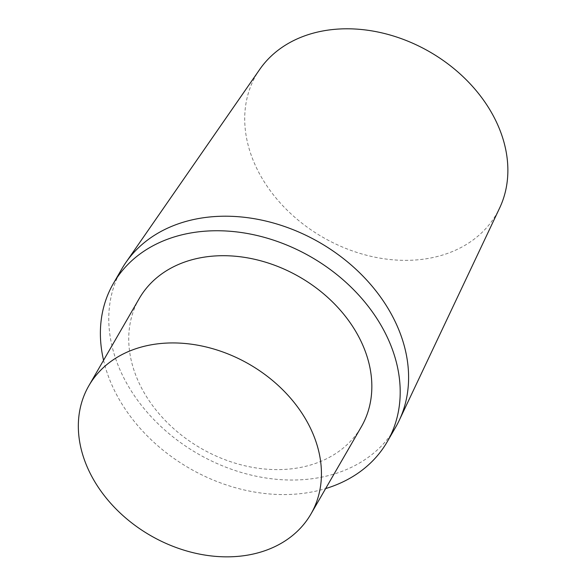 <?xml version="1.0" encoding="UTF-8"?>
<svg xmlns="http://www.w3.org/2000/svg" width="586" height="586" viewBox="0 0 586 586"><rect width="100%" height="100%" fill="white"/><g stroke="black" fill="none" stroke-linecap="round" stroke-linejoin="round"><path stroke-width="0.44" stroke-dasharray="2.93 2.2" d="M259.737 69.397A138.816 107.004 -150 0 0 322.761 237.227A138.816 107.004 -150 0 0 499.638 208.008M121.749 269.003A158.154 121.91 -150 0 0 197.702 453.681A158.154 121.91 -150 0 0 395.631 427.238M103.561 360.287A158.154 121.91 -150 0 0 325.626 488.592M139.256 298.508A128.239 98.851 -150 0 0 200.837 448.246A128.239 98.851 -150 0 0 361.328 426.813"/><path stroke-width="0.88" d="M325.626 488.592A158.154 121.91 -150 0 0 387.229 441.778L395.631 427.238A158.154 121.91 -150 0 0 399.22 420.389L499.638 208.008A138.816 107.004 -150 0 0 466.097 79.637A138.816 107.004 -150 0 0 322.168 31.095A138.816 107.004 -150 0 0 259.737 69.397L125.895 262.462A158.154 121.91 -150 0 0 121.749 269.003L113.354 283.536A158.154 121.91 -150 0 0 103.561 360.287M399.22 420.389A158.154 121.91 -150 0 0 360.998 274.131A158.154 121.91 -150 0 0 197.021 218.827A158.154 121.91 -150 0 0 125.895 262.462M387.229 441.778A158.154 121.91 -150 0 0 356.024 292.172A158.154 121.91 -150 0 0 188.619 233.367A158.154 121.91 -150 0 0 113.354 283.536M310.924 514.047L361.328 426.813A128.239 98.851 -150 0 0 336.027 305.511A128.239 98.851 -150 0 0 200.287 257.825A128.239 98.851 -150 0 0 139.256 298.508L88.852 385.742A128.239 98.851 -150 0 0 150.434 535.479A128.239 98.851 -150 0 0 310.924 514.047A128.239 98.851 -150 0 0 285.624 392.745A128.239 98.851 -150 0 0 149.884 345.059A128.239 98.851 -150 0 0 88.852 385.742"/></g></svg>
